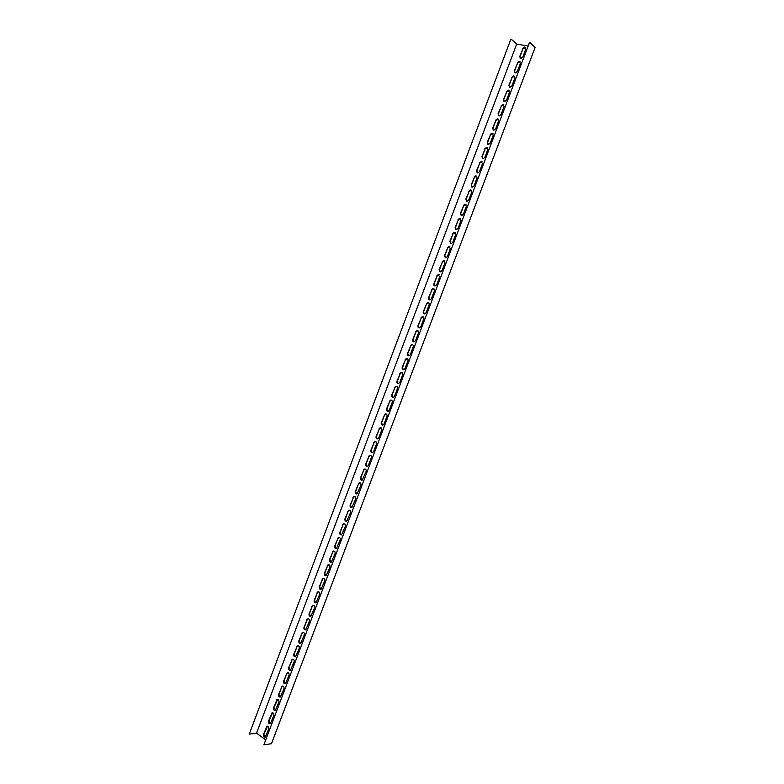 <?xml version="1.0" encoding="UTF-8"?>
<svg xmlns="http://www.w3.org/2000/svg" width="784" height="784" viewBox="0 0 784 784"><rect width="100%" height="100%" fill="white"/><g stroke="black" fill="none" stroke-linecap="round" stroke-linejoin="round"><path stroke-width="1.18" d="M510.845 39.2L249.243 734.138L510.845 39.2M535.129 47.393L271.48 743.712L263.875 744.8L529.572 42.297L535.129 47.393M520.204 61.818L517.548 63.171L514.559 71.06L514.745 72.765M514.745 76.175L512.119 77.518L509.139 85.407L509.345 87.132M509.296 90.503L506.709 91.846L503.73 99.715L503.955 101.469M503.857 104.821L501.299 106.154L498.33 114.013L498.575 115.797M498.418 119.109L495.9 120.432L492.94 128.282L493.195 130.095M492.999 133.368L490.51 134.691L487.55 142.531L487.834 144.364M487.579 147.608L485.129 148.931L482.17 156.751L482.474 158.623M482.17 161.827L479.759 163.15L476.809 170.951L477.133 172.852M476.77 176.028L474.389 177.341L471.449 185.132L471.792 187.062M471.38 190.198L469.038 191.512L466.098 199.293L466.47 201.243M465.99 204.35L463.687 205.653L460.757 213.424L461.149 215.404M460.61 218.481L458.356 219.775L455.416 227.536L455.837 229.545M455.239 232.583L453.025 233.877L450.094 241.629L450.535 243.657M449.879 246.676L447.703 247.96L444.773 255.692L445.243 257.76M444.528 260.739L442.382 262.013L439.471 269.735L439.961 271.823M439.187 274.772L437.08 276.046L434.169 283.759L434.689 285.876M433.846 288.796L431.788 290.06L428.877 297.763L429.416 299.9M428.525 302.791L426.496 304.055L423.595 311.738L424.164 313.904M423.203 316.765L421.214 318.02L418.313 325.693L418.911 327.888M417.892 330.711L415.941 331.965L413.05 339.629L413.678 341.853M412.58 344.646L410.679 345.891L407.788 353.545L408.444 355.789M407.288 358.553L405.426 359.797L402.545 367.431L403.221 369.705M401.996 372.439L400.183 373.674L397.302 381.298L397.998 383.592M396.724 386.306L394.94 387.531L392.069 395.146L392.794 397.468M391.451 400.154L389.717 401.369L386.835 408.974L387.6 411.316M386.189 413.972L384.493 415.187L381.622 422.772L382.406 425.144M380.936 427.78L379.28 428.975L376.408 436.561L377.222 438.942M375.693 441.559L374.076 442.754L371.214 450.32L372.047 452.721M370.45 455.318L368.872 456.504L366.02 464.059L366.873 466.49M365.226 469.057L363.688 470.233L360.836 477.77L361.718 480.22M360.003 482.768L358.504 483.934L355.662 491.47L356.563 493.94M354.789 496.468L353.329 497.624L350.487 505.141L351.418 507.63M349.595 510.139L348.165 511.286L345.332 518.792L346.283 521.311M344.401 523.79L343.01 524.927L340.178 532.424L341.158 534.962M339.217 537.422L337.855 538.549L335.033 546.036L336.032 548.584M334.033 551.034L332.72 552.152L329.897 559.619L330.917 562.197M328.868 564.627L327.585 565.734L324.762 573.192L325.811 575.779M323.704 578.2L322.459 579.288L319.647 586.736L320.715 589.343M318.559 591.744L317.344 592.831L314.531 600.26L315.619 602.886M313.414 605.277L312.238 606.346L309.425 613.764L310.533 616.41M308.279 618.782L307.132 619.84L304.329 627.249L305.456 629.915M303.153 632.267L302.046 633.315L299.243 640.714L300.38 643.39M298.038 645.732L296.96 646.771L294.167 654.16L295.323 656.855M292.932 659.177L291.883 660.197L289.09 667.576L290.266 670.291M287.836 672.603L286.807 673.613L284.024 680.982L285.209 683.707M282.74 686.01L281.75 687L278.967 694.359L280.172 697.103M277.663 699.397L273.92 707.717L275.135 710.48M272.587 712.754L268.873 721.055L270.108 723.828M525.672 47.432L522.977 48.794L519.988 56.703L520.155 58.379M267.52 726.102L263.845 734.373L265.09 737.166M529.572 42.297L263.875 744.8M527.681 45.952L516.695 44.1L256.535 733.197L265.355 739.586M517.283 62.936L519.312 61.397L520.37 63.494L517.381 71.413L515.382 72.941L514.294 70.844L517.548 63.171M511.854 77.293L513.843 75.774L514.931 77.881L511.942 85.779L509.992 87.298L508.875 85.182L512.119 77.518M506.444 91.63L508.375 90.121L509.502 92.247L506.523 100.136L504.612 101.636L503.465 99.509L506.709 91.846M501.035 105.948L502.926 104.448L504.083 106.585L501.103 114.454L499.232 115.944L498.056 113.807L501.299 106.154M495.625 120.236L497.487 118.747L498.663 120.893L495.694 128.762L493.861 130.232L492.666 128.076L495.9 120.432M490.235 134.495L492.058 133.025L493.263 135.191L490.294 143.041L488.51 144.501L487.276 142.335L490.51 134.691M484.855 148.744L486.629 147.284L487.864 149.46L484.904 157.3L483.16 158.74L481.895 156.565L485.129 148.931M479.485 162.964L481.219 161.524L482.474 163.709L479.524 171.539L477.809 172.96L476.525 170.775L479.759 163.15M474.114 177.155L475.81 175.734L477.103 177.929L474.144 185.749L472.478 187.16L471.164 184.955L474.389 177.341M468.754 191.335L470.41 189.924L471.733 192.139L468.783 199.94L467.146 201.331L465.814 199.116L469.038 191.512M463.403 205.486L465.03 204.095L466.362 206.31L463.422 214.101L461.835 215.482L460.473 213.258L463.687 205.653M458.062 219.618L459.649 218.236L461.012 220.471L458.072 228.252L456.523 229.614L455.132 227.38L458.356 219.775M452.731 233.72L454.279 232.358L455.671 234.602L452.731 242.374L451.212 243.716L449.8 241.472L453.025 233.877M447.409 247.813L448.918 246.46L450.33 248.714L447.399 256.466L445.92 257.809L444.489 255.545L447.703 247.96M442.098 261.876L443.568 260.543L445.008 262.807L442.078 270.549L440.628 271.862L439.177 269.598L442.382 262.013M436.786 275.909L438.227 274.596L439.687 276.87L436.766 284.602L435.345 285.905C434.042 285.895 433.552 285.141 433.875 283.622L437.08 276.046M431.494 289.933L432.895 288.63C434.209 288.639 434.699 289.404 434.375 290.913L431.455 298.635L430.073 299.919C428.75 299.919 428.26 299.165 428.583 297.636L431.788 290.06M426.202 303.927L427.574 302.644C428.897 302.644 429.397 303.408 429.073 304.937L426.163 312.64L424.81 313.914C423.478 313.933 422.968 313.159 423.291 311.611L426.496 304.055M420.92 317.902L422.253 316.638C423.595 316.618 424.095 317.393 423.781 318.941L420.871 326.634L419.558 327.888C418.205 327.908 417.696 327.144 418.019 325.576L421.214 318.02M415.647 331.857L416.951 330.603C418.293 330.574 418.813 331.348 418.489 332.916L415.589 340.599L414.305 341.834C412.943 341.873 412.433 341.099 412.747 339.521L415.941 331.965M410.375 345.783L411.659 344.548C413.011 344.509 413.531 345.283 413.217 346.871L410.316 354.544L409.062 355.769C407.69 355.809 407.17 355.034 407.484 353.437L410.679 345.891M405.122 359.689L406.367 358.474C407.739 358.425 408.258 359.209 407.945 360.807L405.054 368.46L403.829 369.676C402.447 369.725 401.918 368.941 402.231 367.333L405.426 359.797M399.869 373.576L401.094 372.371C402.466 372.322 402.996 373.096 402.682 374.723L399.791 382.367L398.595 383.552C397.214 383.621 396.675 382.837 396.988 381.2L400.183 373.674M394.636 387.443L395.822 386.257C397.204 386.189 397.743 386.973 397.429 388.609L394.548 396.243L393.382 397.419C391.98 397.488 391.441 396.704 391.755 395.058L394.94 387.531M389.403 401.281L390.559 400.114C391.961 400.036 392.5 400.83 392.186 402.476L389.305 410.101L388.168 411.257C386.767 411.345 386.218 410.551 386.532 408.885L389.717 401.369M384.18 415.108L385.316 413.942C386.718 413.864 387.257 414.658 386.953 416.324L384.072 423.928L382.964 425.075C381.553 425.173 380.995 424.379 381.308 422.694L384.493 415.187M378.966 428.907L380.073 427.76C381.485 427.672 382.033 428.466 381.72 430.151L378.848 437.746L377.761 438.873C376.349 438.971 375.791 438.178 376.095 436.482L379.28 428.975M373.752 442.686L374.84 441.549C376.251 441.451 376.81 442.254 376.506 443.95L373.635 451.535L372.576 452.652C371.146 452.76 370.587 451.956 370.891 450.251L374.076 442.754M368.558 456.435L369.617 455.328C371.038 455.22 371.596 456.023 371.293 457.729L368.431 465.304L367.392 466.411C365.961 466.519 365.393 465.716 365.697 463.991L368.872 456.504M363.364 470.175L364.403 469.077C365.824 468.959 366.393 469.763 366.089 471.498L362.218 480.141C360.777 480.259 360.209 479.455 360.513 477.711L363.688 470.233M358.18 483.885L359.19 482.797C360.63 482.679 361.199 483.483 360.895 485.227L357.043 493.851C355.603 493.979 355.034 493.165 355.338 491.421L358.504 483.934M353.006 497.575L353.996 496.507C355.436 496.38 356.005 497.193 355.711 498.947L351.889 507.542C350.438 507.679 349.87 506.866 350.164 505.092L353.329 497.624M347.841 511.246L348.802 510.188C350.252 510.051 350.83 510.874 350.526 512.638L346.734 521.213C345.283 521.35 344.705 520.537 344.999 518.753L348.165 511.286M342.686 524.898L343.627 523.849C345.078 523.712 345.656 524.525 345.362 526.319L341.589 534.855C340.138 535.011 339.55 534.188 339.844 532.395L343.01 524.927M337.532 538.52L338.453 537.491C339.913 537.344 340.491 538.167 340.197 539.97L336.454 548.486C334.993 548.643 334.405 547.82 334.699 546.007L337.855 538.549M332.387 552.122L333.288 551.113C334.748 550.956 335.336 551.789 335.042 553.602L331.318 562.089C329.858 562.255 329.27 561.422 329.564 559.6L332.72 552.152M327.251 565.715L328.133 564.705C329.603 564.549 330.182 565.382 329.897 567.204L326.203 575.672C324.733 575.848 324.145 575.015 324.429 573.173L327.585 565.734M322.126 579.278L322.988 578.288C324.458 578.122 325.046 578.955 324.752 580.797L321.087 589.245C319.617 589.411 319.019 588.578 319.313 586.726L322.459 579.288M317.01 592.822L317.853 591.842C319.323 591.665 319.911 592.508 319.627 594.36L315.972 602.778C314.502 602.965 313.914 602.122 314.198 600.26L317.344 592.831M311.895 606.336L312.728 605.375C314.198 605.199 314.786 606.042 314.502 607.914L310.876 616.302C309.406 616.489 308.808 615.646 309.092 613.764L312.238 606.346M306.799 619.84L307.602 618.89C309.082 618.703 309.67 619.556 309.386 621.438L305.78 629.807C304.31 629.993 303.712 629.14 303.996 627.259L307.132 619.84M301.703 633.315L302.497 632.384C303.967 632.198 304.564 633.051 304.28 634.942L300.693 643.282C299.223 643.478 298.626 642.625 298.9 640.724L302.046 633.315M296.617 646.78L297.391 645.849C298.861 645.663 299.468 646.516 299.184 648.417L295.617 656.747C294.137 656.943 293.539 656.081 293.824 654.17L296.96 646.771M291.53 660.216L292.295 659.305C293.775 659.109 294.372 659.971 294.098 661.882L290.55 670.183C289.071 670.379 288.463 669.526 288.747 667.596L291.883 660.197M286.464 673.632L287.209 672.731C288.688 672.535 289.286 673.397 289.012 675.328L285.484 683.599C284.004 683.805 283.406 682.942 283.681 681.002L286.807 673.613M281.397 687.029L282.132 686.137C283.612 685.931 284.21 686.804 283.935 688.744L280.427 696.996C278.947 697.201 278.34 696.339 278.614 694.389L281.75 687M276.34 700.406L277.056 699.524C278.536 699.318 279.143 700.19 278.869 702.141L275.38 710.373C273.9 710.588 273.293 709.716 273.567 707.756L276.693 700.367M271.293 713.763L271.999 712.891C273.479 712.685 274.086 713.558 273.812 715.527L270.343 723.73C268.853 723.946 268.255 723.064 268.52 721.094L271.646 713.724M522.722 48.559L524.79 47.001L525.819 49.088L522.82 57.016L520.782 58.565L519.733 56.468L522.977 48.794M266.256 727.091L266.942 726.239C268.422 726.023 269.03 726.905 268.755 728.885L265.306 737.068C263.826 737.283 263.218 736.401 263.493 734.422L266.609 727.052M249.243 734.138L256.535 733.197M516.695 44.1L511.305 39.278"/></g></svg>

